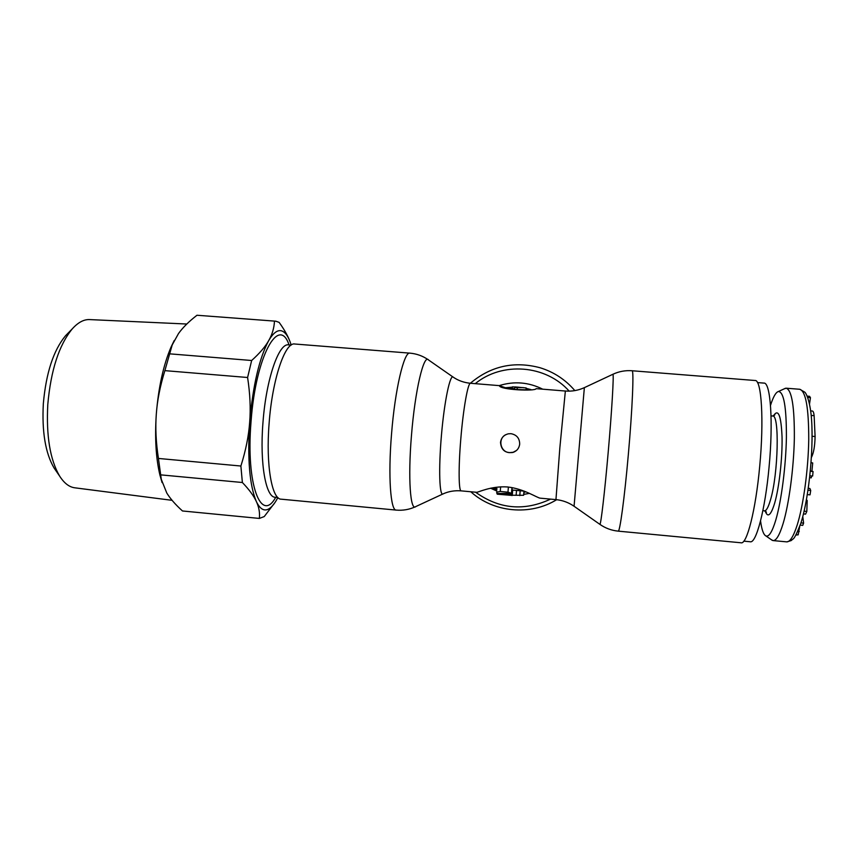 <?xml version="1.0" encoding="UTF-8"?>
<svg xmlns="http://www.w3.org/2000/svg" width="858" height="858" viewBox="0 0 858 858"><rect width="100%" height="100%" fill="white"/><g stroke="black" fill="none" stroke-linecap="round" stroke-linejoin="round"><path stroke-width="1.29" d="M757.496 382.593L763.942 383.097C770.516 382.11 773.423 421.879 769.068 467.009C765.207 509.77 756.155 543.811 750.192 541.752L743.822 541.151M771.363 539.714L772.994 540.572C776.147 540.905 779.514 535.253 783.097 523.616C788.985 504.054 793.757 468.339 794.347 438.374C794.529 406.746 791.816 390.025 786.196 388.202L784.287 388.813M760.553 520.924C761.732 529.718 763.523 534.727 765.915 535.95C768.95 537.129 772.264 531.778 775.836 519.884C781.413 500.868 785.917 466.001 786.4 437.323C786.486 407.078 783.826 391.816 778.431 391.505C775.846 392.224 773.208 396.857 770.505 405.384M810.681 410.896L812.419 411.036C813.234 411.164 813.802 412.698 814.124 415.658L815.1 436.518C814.864 446.214 813.641 453.174 811.432 457.378M807.163 396.117L809.534 396.31L810.445 397.651L809.534 403.989M811.078 462.634L812.708 462.955L811.925 471.149L813.062 471.535L812.633 476.061L809.866 475.825M811.475 475.965L811.293 477.831L809.662 477.681M808.29 488.331L809.866 488.47L810.713 490.476L810.016 494.851L807.324 494.605M806.445 499.721L807.196 500.514L806.82 511.432L805.576 514.124L803.442 513.921L805.576 514.124M802.777 516.505L803.603 523.112L802.766 525.364L800.203 525.128M799.677 526.63L798.165 534.845L795.913 535.06M807.7 397.426L810.445 397.651M810.36 471.01L811.925 471.149M811.067 462.816L812.708 462.955M810.338 471.289L813.062 471.535M808.011 490.24L810.713 490.476M800.964 522.865L803.603 523.112M499.41 385.639L470.538 383.279C468.018 382.185 463.245 408.74 460.8 438.985C458.365 467.653 458.676 491.537 461.207 490.873L476.673 492.299C477.799 492.546 491.302 485.746 507.657 486.979C523.991 488.77 537.505 498.08 540.25 498.166L555.952 499.613L559.866 447.629L565.358 391.034L536.121 388.642C535.789 391.516 499.56 389.789 499.41 385.682L505.437 387.762L512.408 387.14M500.514 442.449C501.19 437.816 503.828 434.931 508.419 433.805L510.95 433.676C516.698 434.77 519.616 438.256 519.691 444.122C519.133 448.284 516.881 451.061 512.945 452.456C505.33 453.41 501.19 450.075 500.514 442.449M618.232 531.145L741.022 542.782C746.803 544.873 755.759 510.049 759.705 466.28C764.135 420.077 761.486 379.44 755.083 380.502L632.078 370.753C634.041 369.369 632.4 409.159 628.313 454.804C624.527 498.026 619.776 532.807 618.178 531.134C611.486 530.469 605.394 528.206 599.892 524.367L599.763 524.281M508.944 495.216L523.616 495.291L524.249 491.151M497.168 494.101L511.615 494.573L511.84 495.398L497.372 494.208L497.222 493.543M507.957 492.17L500.257 491.462L496.685 492.181L496.911 493.532L511.475 493.286L507.957 492.17L508.397 487.054M526.126 389.671L526.158 387.966L515.165 386.926L514.693 387.484L517.277 387.687L517.117 389.564L528.753 389.886M523.283 387.591L517.277 387.687M512.29 388.545L512.43 386.851L514.982 387.012M512.065 495.559L512.537 490.057M526.029 491.881L524.163 492.17M496.889 489.725L492.674 488.234M511.615 494.573L511.861 488.803M512.108 488.792L511.84 495.398M511.475 493.286L511.958 487.58M396.117 510.081L281.327 499.195C271.954 499.764 265.723 465.154 269.112 423.412C272.276 379.3 285.113 341.784 294.787 344.015L409.899 353.142C404.118 351.19 394.991 389.478 391.527 434.116C387.998 476.362 390.572 511.025 396.289 510.102C402.852 510.66 409.116 509.588 415.068 506.906M530.469 389.65L526.222 388.47M517.739 387.14L518.918 387.258M514.693 387.484L514.532 389.35L517.117 389.564M526.158 387.966L526.008 389.661M516.559 450.429L513.159 452.273L509.555 452.638C500.353 452.305 497.49 438.631 505.77 434.684M68.243 332.968L65.54 335.725C53.464 350.354 46.064 373.005 43.329 403.678C41.838 431.767 45.42 453.196 54.065 467.985L55.942 470.71M186.808 324.024L89.607 319.584C83.88 319.326 78.142 322.383 72.372 328.753C59.063 344.905 50.869 370.141 47.791 404.472C46.139 435.875 50.075 459.738 59.61 476.061C64.189 483.258 69.326 487.183 75.021 487.837L172.093 500.332M196.975 315.251L275.836 321.203L196.975 315.251C188.921 321.482 182.765 327.584 178.507 333.548L172.222 344.884L164.875 370.635C160.092 386.068 157.239 400.568 156.306 414.146C155.255 427.702 155.974 442.471 158.44 458.451L161.283 479.311L166.774 492.996C170.174 498.584 175.407 504.568 182.475 510.971L259.363 518.425C259.963 512.719 258.966 507.089 256.349 501.533C259.62 508.344 263.331 511.014 267.492 509.523C270.967 508.172 274.378 504.268 277.745 497.801L277.874 497.533M274.989 502.498L264.243 516.559L259.363 518.425M275.836 321.203L279.15 322.394C283.826 328.904 287.237 334.802 289.403 340.09M274.474 321.224C274.11 328.11 272.179 334.599 268.661 340.68C259.277 358.204 252.949 385.414 249.667 422.308C247.351 459.062 249.581 485.467 256.349 501.533C253.871 496.01 249.217 489.661 242.374 482.507L240.883 466.023C245.753 450.589 248.691 436.014 249.667 422.308C250.772 408.612 250.086 393.672 247.597 377.499L251.651 360.499C259.609 353.346 265.272 346.75 268.661 340.68C273.048 333.194 277.231 329.89 281.231 330.759C285.156 331.799 288.417 336.379 291.034 344.519L291.205 345.066L288.545 344.884C278.936 342.728 266.248 378.818 263.031 421.718L262.945 422.812C259.631 463.77 265.926 497.79 275.343 497.265L277.853 497.511M164.875 370.635L247.597 377.499M158.44 458.451L240.883 466.023M160.661 474.86L242.374 482.507M169.53 353.828L251.651 360.499M174.217 340.519L171.042 347.082C163.385 365.079 158.473 387.43 156.306 414.146C154.719 437.988 155.931 458.333 159.942 475.171L162.087 482.593M773.187 540.594L786.539 541.848C789.907 542.202 793.468 536.561 797.221 524.924C803.399 505.362 808.29 469.605 808.74 439.586C808.762 407.915 805.769 391.141 799.763 389.275L804.858 392.213C805.372 392.428 809.094 397.576 811.057 414.006C814.328 443.071 809.33 496.879 800.997 522.715M762.869 510.671L764.414 510.81C766.333 510.95 768.382 507.239 770.548 499.678C778.335 473.841 779.611 413.942 772.629 416.023L774.871 414.789L773.734 415.905M765.164 510.971C767.706 518.125 770.892 515.476 774.71 502.992C779.193 487.451 782.496 457.904 782.046 436.969C781.123 415.186 778.227 408.194 773.348 415.991M812.097 436.261L815.1 436.518M811.196 415.422L814.124 415.658M806.316 500.429L807.196 500.514M804.096 511.175L806.82 511.432M796.138 534.652L798.165 534.845M797.779 531.37L799.27 531.51M565.358 391.034C571.975 391.538 578.303 390.401 584.362 387.644L574.066 506.241M542.717 389.178C528.646 382.153 514.135 380.973 499.184 385.628M569.197 391.151C545.709 364.725 502.187 361.497 475.235 383.665M612.741 374.345L612.912 374.27C614.017 374.002 611.851 410.928 608.15 452.799C604.686 492.428 600.879 524.849 599.892 524.367L574.077 506.263C568.586 502.488 562.548 500.268 555.952 499.613M475.557 492.192C499.142 509.126 524.131 511.432 550.546 499.12M529.45 493.382L523.83 494.369M496.782 491.033L490.583 488.202M523.616 495.291L523.97 491.108M519.766 495.624L520.184 490.755M516.119 495.291L516.527 490.422M512.258 495.377L512.709 490.068M500.257 491.462L500.654 486.829M530.898 389.575L526.233 388.395M574.839 390.604C565.454 379.633 553.882 372.018 540.122 367.76C514.103 360.843 490.851 366.012 470.345 383.269M442.685 494.079L415.873 506.531C410.371 511.979 407.861 478.464 411.454 435.617C414.993 390.487 423.852 353.378 428.571 359.995L452.906 376.941M461.207 490.873C454.751 490.358 448.755 491.334 443.221 493.833C439.489 497.447 438.438 469.551 441.452 435.124C444.401 400.697 450.257 373.209 453.335 377.23C458.354 380.652 464.081 382.668 470.538 383.279M289.049 344.927C279.032 314.961 255.888 355.405 251.094 420.967L250.997 422.2C245.828 485.006 261.272 523.702 275.729 497.308M765.915 535.95L772.329 540.379M764.414 510.81L766.409 512.355L765.325 510.607M800.761 523.444C796.825 533.504 794.24 538.695 792.996 539.017L791.119 540.604L786.807 541.87M771.042 415.894L772.629 416.023M778.431 391.505L785.52 388.245M786.196 388.202L799.763 389.275M584.362 387.644L612.912 374.27C618.983 371.428 625.375 370.259 632.078 370.753M524.174 491.13L512.29 490.036M496.986 488.631L491.108 488.095M556.681 499.688C530.169 516.044 493.704 512.558 470.774 491.752M427.949 359.556C422.522 355.856 416.505 353.721 409.899 353.142M514.586 388.728L504.997 387.945M65.54 335.725L72.372 328.753M287.559 344.744L288.545 344.884M274.925 497.222L274.346 497.179M159.942 475.171L161.283 479.311M171.042 347.082L172.222 344.884M54.065 467.985L59.61 476.061"/></g></svg>
